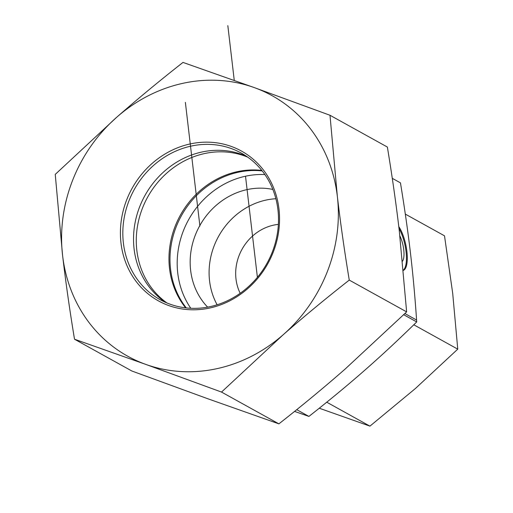 <?xml version="1.0" encoding="UTF-8"?>
<svg xmlns="http://www.w3.org/2000/svg" width="513" height="513" viewBox="0 0 513 513"><rect width="100%" height="100%" fill="white"/><g stroke="black" fill="none" stroke-linecap="round" stroke-linejoin="round"><path stroke-width="0.77" d="M398.8 226.637A24.63 8.163 -102.1 0 1 406.989 252.242A24.63 8.163 -102.1 0 1 403.391 270.383M403.359 270.075A24.63 8.163 77.9 0 0 406.136 252.46A24.63 8.163 77.9 0 0 399.031 228.554M402.532 261.181A16.095 5.335 77.9 0 0 399.89 235.986M392.272 178.325L400.454 182.859C404.661 208.458 408.008 231.991 410.509 253.46C413.036 274.949 415.1 297.777 416.71 321.933L403.718 314.732M262.207 170.925A83.773 75.924 -61 0 0 170.566 269.178A83.773 75.924 -61 0 0 186.29 307.928M278.367 224.38A46.542 42.181 -61 0 0 240.18 293.295M275.879 198.736A69.813 63.272 -61 0 0 218.609 236.301A69.813 63.272 -61 0 0 217.121 304.78M264.888 174.561A83.773 75.924 -61 0 0 188.617 219.686A83.773 75.924 -61 0 0 190.798 308.281M272.845 189.444A69.813 63.272 -61 0 0 190.637 270.383A69.813 63.272 -61 0 0 207.63 307.133M294.565 411.407L308.929 416.415C329.506 400.236 348.115 384.846 364.749 370.245C381.409 355.656 398.729 339.555 416.71 321.933M296.732 409.663L308.929 416.415M319.266 408.22L369.937 426.136L415.415 388.508L457.756 349.148L452.703 293.359L444.508 235.826L405.315 214.107M326.749 402.205L369.937 426.136M413.792 324.787L457.756 349.148M123.389 242.989A83.773 75.924 119 0 1 158.555 161.319A83.773 75.924 119 0 1 241.264 153.079A83.773 75.924 119 0 1 267.074 263.156A83.773 75.924 119 0 1 160.056 299.637A83.773 75.924 119 0 1 123.389 242.989M120.978 242.976A85.639 77.61 -61 0 0 247.779 288.562A85.639 77.61 -61 0 0 231.158 146.391A85.639 77.61 -61 0 0 120.978 242.976M165.545 302.362A83.773 75.924 119 0 1 134.092 248.92A83.773 75.924 119 0 1 166.661 169.322A83.773 75.924 119 0 1 246.484 156.285M254.204 87.569A148.937 134.983 -61 0 0 116.829 117.137A148.937 134.983 -61 0 0 62.599 255.545A148.937 134.983 -61 0 0 145.737 364.384A148.937 134.983 -61 0 0 283.112 334.816A148.937 134.983 -61 0 0 337.349 196.408A148.937 134.983 -61 0 0 254.204 87.569L329.994 115.258L337.349 196.408C340.51 223.29 344.48 251.184 349.263 280.092C326.005 298.335 303.952 316.579 283.112 334.816L221.52 392.073L145.737 364.384L74.513 339.221C69.73 310.314 65.76 282.419 62.599 255.545L55.244 174.394L116.829 117.137C137.676 98.9 159.729 80.656 182.987 62.413L254.204 87.569M74.513 339.221L131.886 371.014L207.675 398.704L278.892 423.86C302.157 405.616 324.203 387.373 345.05 369.136L406.636 311.878L399.281 230.728C396.119 203.853 392.15 175.959 387.366 147.051L329.994 115.258M278.892 423.86L221.52 392.073M406.636 311.878L349.263 280.092M261.81 170.431A83.773 75.924 -61 0 0 181.397 213.37A83.773 75.924 -61 0 0 183.404 304.895A83.773 75.924 -61 0 0 185.661 307.858M247.785 157.19A83.773 75.924 -61 0 0 147.706 197.018A83.773 75.924 -61 0 0 166.994 302.991M199.884 225.912L185.366 102.343M257.398 277.328L245.515 176.215L257.398 277.328M234.268 80.438L227.83 25.65M199.903 226.079L185.379 102.427M404.911 313.565L416.569 320.022"/></g></svg>
